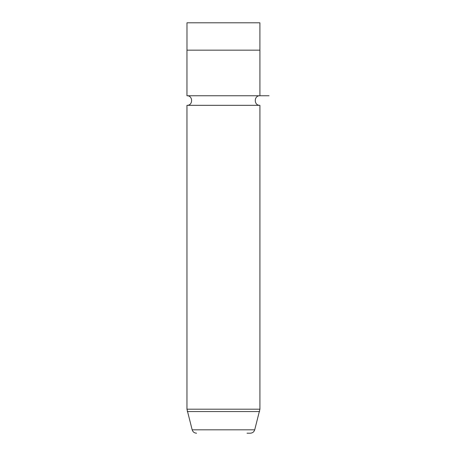 <?xml version="1.0" encoding="UTF-8"?>
<svg xmlns="http://www.w3.org/2000/svg" width="456" height="456" viewBox="0 0 456 456"><rect width="100%" height="100%" fill="white"/><g stroke="black" fill="none" stroke-linecap="round" stroke-linejoin="round"><path stroke-width="0.68" d="M186.983 50.16L186.983 22.8L259.897 22.8L259.897 50.16M186.96 95.76C193.139 95.464 193.139 105.632 186.96 105.336L259.92 105.336C253.741 105.632 253.741 95.464 259.92 95.76L186.96 95.76L186.96 50.16L259.92 50.16L259.92 95.76L269.04 95.76M247.021 433.2L250.31 433.2C252.538 433.063 254.009 431.94 254.716 429.82L259.92 409.197L259.92 105.336M196.57 433.2C194.341 433.063 192.871 431.94 192.164 429.82L254.716 429.82M192.164 429.82L186.96 409.197L259.92 409.197M187.273 411.557L259.606 411.557M186.96 409.197L186.96 105.336"/></g></svg>
